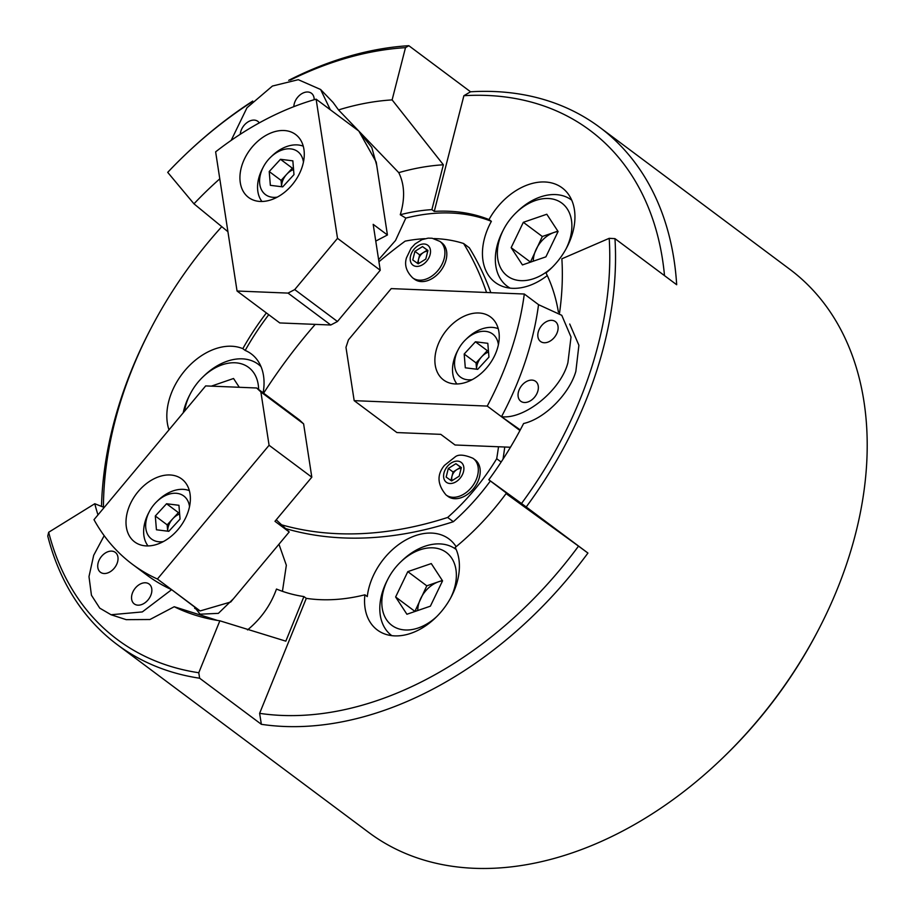 <?xml version="1.0" encoding="UTF-8"?>
<svg xmlns="http://www.w3.org/2000/svg" width="914" height="914" viewBox="0 0 914 914"><rect width="100%" height="100%" fill="white"/><g stroke="black" fill="none" stroke-linecap="round" stroke-linejoin="round"><path stroke-width="1.37" d="M664.512 275.651A343.31 239.571 -53.2 0 0 487.093 95.456A343.31 239.571 -53.2 0 0 463.889 95.707L470.55 91.788A351.582 245.34 126.8 0 1 494.314 91.537A351.582 245.34 126.8 0 1 599.71 127.309A351.582 245.34 126.8 0 1 676.68 284.734L614.962 238.634A351.582 245.34 126.8 0 1 526.213 506.973L587.931 553.061A351.582 245.34 126.8 0 1 284.334 726.47A351.582 245.34 126.8 0 1 261.358 724.311L199.64 678.222A351.582 245.34 126.8 0 1 117.221 644.61A351.582 245.34 126.8 0 1 47.768 536.061L48.682 532.256L94.782 503.728A289.544 202.051 126.8 0 0 97.981 514.902M547.269 275.56A57.913 40.41 126.8 0 1 512.583 288.321A57.913 40.41 126.8 0 1 495.228 282.426A57.913 40.41 126.8 0 1 491.378 221.337L489.001 219.566A57.913 40.41 -53.2 0 1 544.79 181.977A57.913 40.41 -53.2 0 1 562.156 187.861A57.913 40.41 -53.2 0 1 546.001 272.909A215.087 150.09 126.8 0 1 558.408 312.12M456.12 546.698A57.913 40.41 126.8 0 0 448.991 538.963A57.913 40.41 126.8 0 0 431.637 533.079A57.913 40.41 126.8 0 0 367.279 596.579L364.903 594.808A57.913 40.41 -53.2 0 0 377.322 629.986A57.913 40.41 -53.2 0 0 394.677 635.881A57.913 40.41 -53.2 0 0 446.34 604.988A57.913 40.41 -53.2 0 0 455.206 547.452A215.087 150.09 126.8 0 0 506.082 493.594L531.777 512.183L488.796 479.77A289.544 202.051 126.8 0 0 523.608 423.513C544.63 418.783 569.353 394.083 575.854 371.347L578.905 345.275L569.719 324.024M268.75 314.702A215.087 150.09 126.8 0 0 245.192 350.439L242.816 348.657A57.913 40.41 -53.2 0 0 231.539 346.235A57.913 40.41 -53.2 0 0 181.92 374.283A57.913 40.41 -53.2 0 0 168.987 429.843M378.625 259.702L395.511 240.508L405.827 218.08L400.275 214.744C405.153 198.567 404.639 184.537 398.755 172.643L358.871 131.113M358.791 131.033L338.523 109.931L333.096 102.459L320.597 89.481L298.284 79.689L272.418 86.042L246.986 107.749L231.173 140.39M599.71 127.309L789.605 269.139A351.582 245.34 126.8 0 1 818.179 630.329A351.582 245.34 126.8 0 1 723.282 757.398A351.582 245.34 126.8 0 1 474.229 868.3A351.582 245.34 126.8 0 1 368.845 832.528L117.221 644.61M818.179 630.329L817.31 631.997A343.31 239.571 126.8 0 1 724.642 756.084L723.282 757.398M405.827 218.08A215.087 150.09 126.8 0 1 451.173 213.019A215.087 150.09 126.8 0 1 491.378 221.337M463.889 95.707L434.264 211.397A215.087 150.09 126.8 0 1 448.808 211.248A215.087 150.09 126.8 0 1 489.001 219.566M364.903 594.808A215.087 150.09 126.8 0 1 306.293 598.35L303.916 596.579A215.087 150.09 126.8 0 1 276.485 589.05C270.67 605.194 261.016 618.812 247.523 629.917M242.816 348.657A215.087 150.09 126.8 0 1 266.374 312.931M104.185 535.673L93.685 555.324L88.989 576.597L91.446 595.243L99.752 608.141L111.04 614.745L126.212 619.658L149.953 619.509L174.22 606.736A289.544 202.051 126.8 0 0 196.487 615.545A289.544 202.051 126.8 0 0 219.851 620.8L198.772 672.738A347.446 242.461 126.8 0 1 48.682 532.256M219.851 620.8L285.831 641.16L303.916 596.579M174.22 606.736L217.486 620.435M104.196 507.464L94.782 503.728M400.275 214.744A215.087 150.09 126.8 0 1 431.888 209.626L443.37 164.783L392.117 99.9A289.544 202.051 126.8 0 0 338.523 109.931M434.264 211.397L431.888 209.626M290.423 80.055A347.446 242.461 126.8 0 1 405.496 47.654L392.117 99.9M219.794 178.824A289.544 202.051 126.8 0 0 193.962 203.822L167.708 172.358A347.446 242.461 126.8 0 1 182.869 157.002A347.446 242.461 126.8 0 1 251.921 101.957M193.962 203.822L227.917 231.699M398.755 172.643A264.786 184.777 126.8 0 1 443.37 164.783M559.539 313.079A289.544 202.051 126.8 0 0 561.87 258.799L609.204 238.326A347.446 242.461 126.8 0 1 521.506 503.5L488.796 479.77M199.64 678.222L198.772 672.738M614.962 238.634L609.204 238.326M521.506 503.5L526.213 506.973M101.5 506.39A351.582 245.34 126.8 0 1 150.364 329.508L151.244 327.84A343.31 239.571 -53.2 0 0 103.431 507.156M182.869 157.002L183.543 156.351A351.582 245.34 126.8 0 1 252.744 101.077M288.71 80.329A351.582 245.34 126.8 0 1 408.832 45.7L470.55 91.788M405.496 47.654L408.832 45.7M245.192 350.439A57.913 40.41 126.8 0 1 251.281 353.901A57.913 40.41 126.8 0 1 263.141 392.837M282.437 591.324L286.345 565.24L278.953 544.241M261.358 724.311L259.622 713.343A343.31 239.571 -53.2 0 0 578.516 546.126L506.082 493.594M578.516 546.126L587.931 553.061M306.293 598.35L259.622 713.343M221.782 226.661A343.31 239.571 -53.2 0 0 151.244 327.84M524.499 402.503A12.408 8.66 -53.2 0 0 536.609 394.151A12.408 8.66 -53.2 0 0 535.627 381.355A12.408 8.66 -53.2 0 0 531.902 380.098A12.408 8.66 -53.2 0 0 519.792 388.45A12.408 8.66 -53.2 0 0 520.774 401.246A12.408 8.66 -53.2 0 0 524.499 402.503M544.253 342.75A12.408 8.66 -53.2 0 0 556.375 334.398A12.408 8.66 -53.2 0 0 555.392 321.602A12.408 8.66 -53.2 0 0 551.668 320.334A12.408 8.66 -53.2 0 0 539.557 328.686A12.408 8.66 -53.2 0 0 540.54 341.482A12.408 8.66 -53.2 0 0 544.253 342.75M567.914 362.641L571.022 337.015L561.779 315.319L538.54 304.67A273 190.5 -53.2 0 1 501.5 416.704C524.75 419.595 560.945 390.141 567.914 362.641M520.272 429.911L501.5 416.704M478.799 312.988A39.291 27.42 -53.2 0 0 440.434 339.437A39.291 27.42 -53.2 0 0 443.553 379.961A39.291 27.42 -53.2 0 0 455.332 383.96A39.291 27.42 -53.2 0 0 493.697 357.511A39.291 27.42 -53.2 0 0 490.578 316.987A39.291 27.42 -53.2 0 0 478.799 312.988M487.242 406.079A273 190.5 -53.2 0 0 511.223 350.268A273 190.5 -53.2 0 0 524.305 294.022L391.226 288.607L348.44 339.859L345.972 347.331L354.175 400.652L487.242 406.079L519.952 430.505M510.446 447.243L455.046 444.992L440.799 434.356L396.904 432.562L354.175 400.652M538.563 304.67L524.305 294.022M501.158 462.038L496.702 458.714A182 127 126.8 0 1 447.654 517.461A413.631 288.641 126.8 0 1 281.592 524.819M490.372 480.97A182 127 126.8 0 1 453.355 521.711L447.654 517.461M453.355 521.711A413.631 288.641 126.8 0 1 285.625 528.589M263.609 393.191A413.631 288.641 126.8 0 1 315.227 324.379M378.944 261.758A413.631 288.641 126.8 0 1 405.153 241.136A182 127 126.8 0 1 424.873 238.691M433.899 238.588A182 127 126.8 0 1 463.604 243.512A413.631 288.641 126.8 0 1 486.556 292.491M490.818 292.663A413.631 288.641 126.8 0 0 469.305 247.774L463.604 243.512M498.518 446.763A413.631 288.641 126.8 0 1 496.702 458.714M504.745 447.015A413.631 288.641 126.8 0 1 503.008 459.194M488.419 350.782L487.299 350.645L476.045 362.892L476.571 369.21A14.475 10.1 126.8 0 1 481.678 356.768A14.475 10.1 126.8 0 1 488.522 352.061M498.393 344.624A26.883 18.76 -53.2 0 0 494.657 335.872A26.883 18.76 -53.2 0 0 465.546 339.768A26.883 18.76 -53.2 0 0 458.291 349.491A26.883 18.76 -53.2 0 0 458.462 375.254A26.883 18.76 -53.2 0 0 472.264 379.607M487.813 343.321L475.429 341.779L464.186 354.026L465.306 367.805L477.691 369.347L488.944 357.111L487.813 343.321M456.909 383.971A35.155 24.529 126.8 0 1 457.411 351.159L458.291 349.491M465.546 339.768L466.905 338.454A35.155 24.529 126.8 0 1 498.221 328.663M476.045 362.892L464.186 354.026M487.299 350.645L475.429 341.779M417.755 610.518A24.815 17.32 126.8 0 1 420.703 598.499A24.815 17.32 126.8 0 1 438.526 581.784A24.815 17.32 126.8 0 1 442.547 580.824L431.271 563.572L407.804 571.638L395.625 596.979L406.913 614.254L430.38 606.176L442.559 580.836M450.625 598.007A45.494 31.75 -53.2 0 0 438.423 548.674A45.494 31.75 -53.2 0 0 400.446 562.179A45.494 31.75 -53.2 0 0 388.164 578.619A45.494 31.75 -53.2 0 0 399.761 629.14A45.494 31.75 -53.2 0 0 436.766 616.55M400.446 562.179L401.806 560.865A53.777 37.52 126.8 0 1 446.683 544.904A53.777 37.52 126.8 0 1 456.017 549.371A53.777 37.52 126.8 0 1 456.166 549.485L456.017 549.371M442.319 580.481L426.792 585.828L414.853 611.523M391.66 635.538L391.809 635.653A53.777 37.52 126.8 0 1 391.66 635.538A53.777 37.52 126.8 0 1 387.296 580.299L388.164 578.619M426.792 585.828L407.804 571.638M414.625 611.169L395.625 596.979M258.628 389.467A45.494 31.75 -53.2 0 0 203.445 376.431A45.494 31.75 -53.2 0 0 202.725 377.116A45.494 31.75 -53.2 0 0 190.443 393.557A45.494 31.75 -53.2 0 0 184.582 411.163M183.211 412.808A53.777 37.52 126.8 0 1 189.575 395.236L190.443 393.557M202.725 377.116L204.085 375.803A53.777 37.52 126.8 0 1 204.942 374.991A53.777 37.52 126.8 0 1 258.296 364.309A53.777 37.52 126.8 0 1 261.004 366.64M239.285 387.285L233.55 378.499L211.317 386.154M533.285 261.187A24.815 17.32 126.8 0 1 533.296 260.753A24.815 17.32 126.8 0 1 536.232 249.168A24.815 17.32 126.8 0 1 554.055 232.453L542.322 236.498L530.383 262.192M566.143 248.677A45.494 31.75 -53.2 0 0 571.878 226.763A45.494 31.75 -53.2 0 0 553.598 199.252A45.494 31.75 -53.2 0 0 515.976 212.848A45.494 31.75 -53.2 0 0 503.694 229.288A45.494 31.75 -53.2 0 0 497.365 252.401A45.494 31.75 -53.2 0 0 552.296 267.231M510.195 288.15A53.777 37.52 126.8 0 1 507.19 286.208A53.777 37.52 126.8 0 1 495.342 258.274A53.777 37.52 126.8 0 1 502.826 230.968L503.694 229.288M515.976 212.848L517.335 211.534A53.777 37.52 126.8 0 1 571.547 200.04A53.777 37.52 126.8 0 1 571.696 200.155L571.547 200.04M557.848 231.151L554.055 232.453A24.815 17.32 -53.2 0 1 558.077 231.493M522.442 264.923L545.909 256.845L558.088 231.505L546.801 214.242L523.334 222.308L511.154 247.648L522.442 264.923M530.154 261.838L511.154 247.648M542.322 236.498L523.334 222.308M179.544 512.754L178.424 512.617L172.792 518.741A14.475 10.1 126.8 0 1 178.573 514.468A14.475 10.1 126.8 0 1 179.647 514.034M189.518 506.596A26.883 18.76 -53.2 0 0 165.868 495.365A26.883 18.76 -53.2 0 0 156.671 501.74A26.883 18.76 -53.2 0 0 149.405 511.463A26.883 18.76 -53.2 0 0 163.389 541.579M148.034 545.944A35.155 24.529 126.8 0 1 148.536 513.131L149.405 511.463M156.671 501.74L158.019 500.426A35.155 24.529 126.8 0 1 170.061 492.098A35.155 24.529 126.8 0 1 189.347 490.635M167.708 531.183A14.475 10.1 -53.2 0 1 172.792 518.741L167.171 524.865L167.685 531.183M168.804 531.32L180.058 519.072L178.938 505.293L166.554 503.751L155.3 515.999L156.431 529.777L168.804 531.32M167.171 524.865L155.3 515.999M178.424 512.617L166.554 503.751M293.463 168.302L292.343 168.165L281.089 180.401L281.603 186.719A14.475 10.1 126.8 0 1 282.746 180.606A14.475 10.1 126.8 0 1 286.71 174.288A14.475 10.1 126.8 0 1 293.565 169.57M303.437 162.132A26.883 18.76 -53.2 0 0 270.578 157.288A26.883 18.76 -53.2 0 0 263.323 166.999A26.883 18.76 -53.2 0 0 261.69 170.598A26.883 18.76 -53.2 0 0 277.308 197.127M261.952 201.491A35.155 24.529 126.8 0 1 260.307 173.386A35.155 24.529 126.8 0 1 262.455 168.679L263.323 166.999M270.578 157.288L271.938 155.974A35.155 24.529 126.8 0 1 303.254 146.183M269.219 171.535L270.35 185.325L282.723 186.867L293.977 174.62L292.846 160.841L280.472 159.299L269.219 171.535L281.089 180.401M292.343 168.165L280.472 159.299M178.264 529.24A39.291 27.42 -53.2 0 0 181.703 478.959A39.291 27.42 -53.2 0 0 138.105 491.652A39.291 27.42 -53.2 0 0 134.678 541.933A39.291 27.42 -53.2 0 0 178.264 529.24M93.993 519.678A273 190.5 -53.2 0 0 121.128 554.832A273 190.5 -53.2 0 0 132.461 564.315A273 190.5 -53.2 0 0 157.414 579.03L269.082 445.278L260.878 391.946L256.651 387.993L205.661 385.914L93.993 519.678M194.671 608.324A273 190.5 -53.2 0 0 200.143 610.94L230.739 601.995L289.212 531.948L276.234 519.803M289.212 531.948L274.977 521.311L311.811 477.188L269.082 445.278M200.143 610.94L157.414 579.03M260.878 391.946L303.608 423.868L299.381 419.903L256.651 387.993M303.608 423.868L311.811 477.188M240.291 182.674A39.291 27.42 -53.2 0 0 248.585 197.47A39.291 27.42 -53.2 0 0 286.128 190.98A39.291 27.42 -53.2 0 0 303.916 149.302A39.291 27.42 -53.2 0 0 295.622 134.507A39.291 27.42 -53.2 0 0 258.079 140.996A39.291 27.42 -53.2 0 0 240.291 182.674M316.118 99.158A273 190.5 -53.2 0 0 265.003 119.803A273 190.5 -53.2 0 0 215.635 151.85L237.046 291.018L288.036 293.097L294.731 289.589L337.517 238.337L316.118 99.158L358.848 131.068L376.225 162.086L387.433 234.978L373.186 224.341L380.247 270.247L337.517 238.337M375.768 241.09L387.433 234.978M288.036 293.097L330.765 325.007L279.775 322.939L237.046 291.018M380.247 270.247L337.46 321.5L294.731 289.589M330.765 325.007L337.46 321.5M101.534 556.386A12.408 8.66 -53.2 0 0 100.449 572.255A12.408 8.66 -53.2 0 0 114.216 568.257A12.408 8.66 -53.2 0 0 115.301 552.376A12.408 8.66 -53.2 0 0 101.534 556.386M135.352 588.045A12.408 8.66 -53.2 0 0 134.278 603.914A12.408 8.66 -53.2 0 0 148.045 599.915A12.408 8.66 -53.2 0 0 149.119 584.035A12.408 8.66 -53.2 0 0 135.352 588.045M111.04 614.745L142.321 611.923L171.649 589.667L194.225 606.713L200.075 614.197L218.377 613.363L233.447 598.739M132.461 564.315L146.708 574.952A273 190.5 -53.2 0 0 171.649 589.667M314.165 99.729A12.408 8.66 -53.2 0 0 314.05 97.935A12.408 8.66 -53.2 0 0 311.434 93.262A12.408 8.66 -53.2 0 0 300.398 94.633A12.408 8.66 -53.2 0 0 293.851 106.652M259.29 122.887A12.408 8.66 -53.2 0 0 257.851 121.356A12.408 8.66 -53.2 0 0 247.031 122.579A12.408 8.66 -53.2 0 0 240.279 134.267M330.342 109.794L320.597 89.481M376.705 165.263L371.792 147.462L359.236 131.776M427.741 251.281A8.272 5.77 -53.2 0 0 426.964 251.281A8.272 5.77 -53.2 0 0 423.468 252.504A8.272 5.77 -53.2 0 0 418.589 259.188L419.663 254.88L427.261 250.128L427.912 250.596M439.908 241.41L441.805 242.827A22.747 15.881 126.8 0 1 446.101 259.816A22.747 15.881 126.8 0 1 432.551 278.302A22.747 15.881 126.8 0 1 414.579 279.273L412.671 277.856A22.747 15.881 126.8 0 0 430.654 276.885A22.747 15.881 126.8 0 0 444.204 258.399A22.747 15.881 126.8 0 0 439.908 241.41L432.151 238.246L428.129 238.143L421.948 239.651L415.082 243.935L411.094 248.22L406.49 257.794C404.251 264.854 406.307 271.538 412.671 277.856M417.549 263.358L418.589 259.188A8.272 5.77 -53.2 0 0 418.738 263.483M418.201 263.815L412.762 259.953L414.922 251.339L422.508 246.586L427.946 250.447L425.787 259.062L418.201 263.815M419.663 254.88L414.922 251.339M427.261 250.128L422.508 246.586M461.124 468.402A8.272 5.77 -53.2 0 0 456.851 469.625A8.272 5.77 -53.2 0 0 453.79 472.515A8.272 5.77 -53.2 0 0 451.984 476.308A8.272 5.77 -53.2 0 0 452.122 480.593M474.983 459.788A22.747 15.881 126.8 0 1 475.2 459.936A22.747 15.881 126.8 0 1 474.412 487.516A22.747 15.881 126.8 0 1 448.18 496.553A22.747 15.881 126.8 0 1 447.963 496.393A22.747 15.881 126.8 0 1 447.757 496.233M450.945 480.467L453.058 472.001L460.645 467.248L461.296 467.705M448.317 468.459L455.903 463.695L461.342 467.557L459.182 476.171L451.596 480.935L446.158 477.074L448.317 468.459L453.058 472.001M460.645 467.248L455.903 463.695M410.592 255.874A12.408 8.66 126.8 0 1 423.159 244.004A12.408 8.66 126.8 0 1 430.128 254.526A12.408 8.66 126.8 0 1 417.561 266.397A12.408 8.66 126.8 0 1 410.592 255.874M461.056 462.29A12.408 8.66 126.8 0 1 460.805 477.325A12.408 8.66 126.8 0 1 446.443 482.341A12.408 8.66 126.8 0 1 446.683 467.305A12.408 8.66 126.8 0 1 461.056 462.29M473.086 458.36A22.747 15.881 126.8 0 1 473.292 458.52A22.747 15.881 126.8 0 1 472.515 486.099A22.747 15.881 126.8 0 1 446.283 495.137A22.747 15.881 126.8 0 1 446.066 494.977L447.963 496.393M260.821 366.194L258.296 364.309M509.715 288.093L507.19 286.208M475.2 459.936L472.984 458.291C464.461 454.681 458.565 454.178 455.286 456.794L444.455 465.386C436.721 474.674 437.258 484.534 446.066 494.977"/></g></svg>
